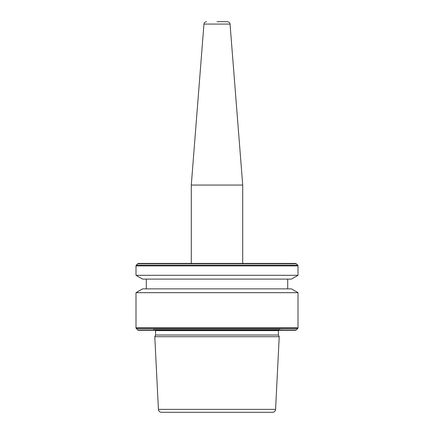 <?xml version="1.0" encoding="UTF-8"?>
<svg xmlns="http://www.w3.org/2000/svg" width="434" height="434" viewBox="0 0 434 434"><rect width="100%" height="100%" fill="white"/><g stroke="black" fill="none" stroke-linecap="round" stroke-linejoin="round"><path stroke-width="0.33" stroke-dasharray="2.17 1.63" d="M242.714 263.416L191.286 263.416L242.714 263.416M242.714 185.063L191.286 185.063M278.476 330.274A1.286 1.286 0 0 1 279.941 329.341L285.209 330.274L148.791 330.274L154.059 329.341L279.941 329.341L154.059 329.341A1.286 1.286 0 0 1 155.524 330.274M287.715 279.1L146.285 279.1L287.715 279.1M287.715 288.87L146.285 288.87L287.715 288.87M155.567 335.015L278.433 335.015M154.781 336.703L279.219 336.703M135.999 275.302L298.001 275.302M142.58 279.1L291.42 279.1M142.58 288.87L291.42 288.87M135.999 292.673L298.001 292.673M138.484 330.274L295.516 330.274M230.042 24.071L203.958 24.071M155.567 330.61L278.433 330.61M158.426 409.37L275.574 409.37M137.757 263.715L296.243 263.715M136.303 265.169L297.697 265.169M135.999 265.896L298.001 265.896M135.999 327.789L298.001 327.789M136.303 328.516L297.697 328.516M137.757 329.97L296.243 329.97M279.718 329.325L154.282 329.325L279.718 329.325"/><path stroke-width="0.65" d="M138.484 263.416L295.516 263.416L138.484 263.416A1.031 1.031 0 0 0 137.757 263.715L136.303 265.169A1.031 1.031 0 0 0 135.999 265.896L135.999 275.302L298.001 275.302L291.42 279.1L142.58 279.1L135.999 275.302M242.714 185.063L230.042 24.071L203.958 24.071L191.286 185.063L242.714 185.063L242.714 263.416M217 21.7L227.481 21.7L217 21.7M155.567 335.015L278.433 335.015L278.433 330.61L155.567 330.61L155.567 335.015L154.781 336.703L279.219 336.703L275.574 409.37A3.087 3.087 0 0 1 272.492 412.3L161.508 412.3L272.492 412.3M278.433 330.61A1.286 1.286 0 0 1 278.476 330.274M155.567 330.61A1.286 1.286 0 0 0 155.524 330.274M137.757 329.97A1.031 1.031 0 0 0 138.484 330.274L295.516 330.274A1.031 1.031 0 0 0 296.243 329.97L297.697 328.516L136.303 328.516L137.757 329.97L296.243 329.97M135.999 292.673L142.58 288.87L291.42 288.87L298.001 292.673L135.999 292.673L135.999 327.789A1.031 1.031 0 0 0 136.303 328.516M298.001 292.673L298.001 327.789A1.031 1.031 0 0 1 297.697 328.516M146.285 279.1L146.285 288.87M287.715 279.1L287.715 288.87M295.516 263.416A1.031 1.031 0 0 1 296.243 263.715L297.697 265.169A1.031 1.031 0 0 1 298.001 265.896L298.001 275.302M275.574 409.37L158.426 409.37A3.087 3.087 0 0 0 161.508 412.3M158.426 409.37L154.781 336.703M278.433 335.015L279.219 336.703M285.209 330.274L148.791 330.274M298.001 327.789L135.999 327.789M298.001 265.896L135.999 265.896M297.697 265.169L136.303 265.169M296.243 263.715L137.757 263.715M230.042 24.071C229.602 23.414 230.725 22.725 227.481 21.7M203.958 24.071C204.398 23.414 203.275 22.725 206.519 21.7M191.286 263.416L191.286 185.063"/></g></svg>
